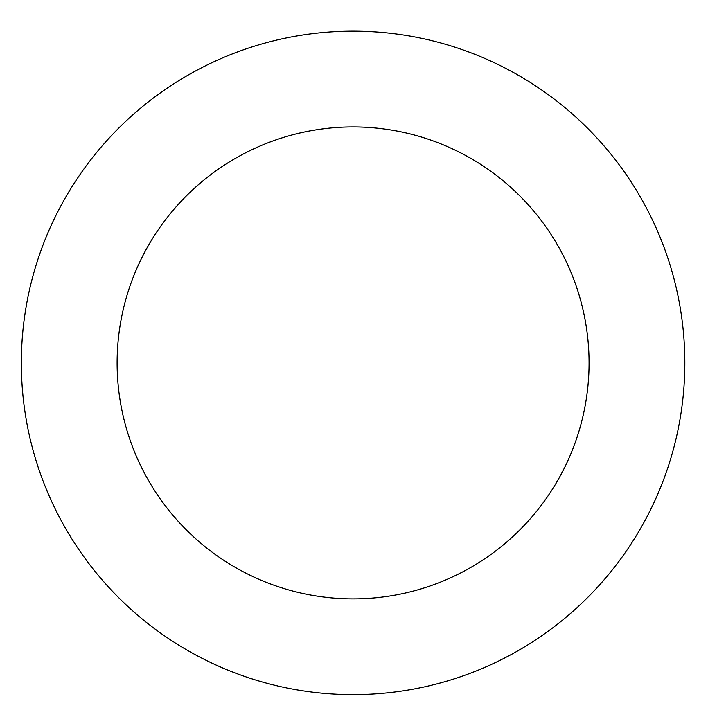 <?xml version="1.0" encoding="UTF-8"?>
<svg xmlns="http://www.w3.org/2000/svg" width="726" height="726" viewBox="0 0 726 726"><rect width="100%" height="100%" fill="white"/><g stroke="black" fill="none" stroke-linecap="round" stroke-linejoin="round"><path stroke-width="1.09" d="M41.545 248.918A331.737 331.737 0 0 0 410.154 689.7A331.737 331.737 0 0 0 607.571 150.091A331.737 331.737 0 0 0 41.545 248.918M131.479 281.824A235.977 235.977 0 0 0 393.683 595.365A235.977 235.977 0 0 0 534.109 211.52A235.977 235.977 0 0 0 131.479 281.824"/></g></svg>
